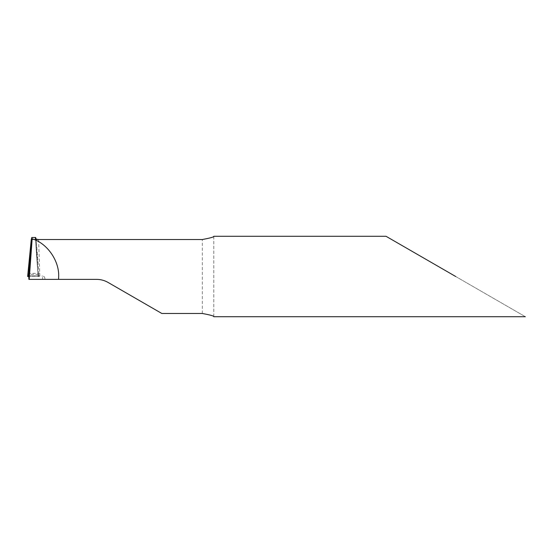 <?xml version="1.0" encoding="UTF-8"?>
<svg xmlns="http://www.w3.org/2000/svg" width="553" height="553" viewBox="0 0 553 553"><rect width="100%" height="100%" fill="white"/><g stroke="black" fill="none" stroke-linecap="round" stroke-linejoin="round"><path stroke-width="0.41" stroke-dasharray="2.77 2.07" d="M455.693 276.5L525.35 316.717L455.693 276.5M213.79 236.283L213.79 316.717M213.804 316.71L213.804 236.29M161.835 313.482L108.084 282.452C104.545 280.426 100.715 279.396 96.595 279.376L44.89 279.376L44.89 278.449L44.89 279.376L28.88 279.376M44.89 278.449C44.772 277.025 44.005 276.23 42.588 276.071L42.588 279.376M38.599 239.518L39.823 276.071L42.588 276.071M31.251 239.608L36.187 239.608L38.074 275.677L28.728 275.677L38.074 275.677L36.187 239.608L31.251 239.608M35.371 238.246L38.074 275.677L38.454 274.343L39.139 276.5L36.187 239.608M39.823 276.071L38.074 275.677L35.371 238.322M39.139 276.5L28.791 276.5L39.139 276.5L38.074 275.677L28.728 275.677L28.369 274.343M202.315 313.482L202.315 239.518M27.885 273.362L38.959 273.362M38.544 274.343L28.251 274.343"/><path stroke-width="0.83" d="M455.693 276.5L386.029 236.283L455.693 276.5M213.804 316.71C214.253 316.053 210.416 314.975 202.315 313.482L161.835 313.482L108.084 282.452C104.517 280.412 100.681 279.389 96.595 279.376L58.57 279.376L58.673 276.5C59.275 261.507 48.284 244.855 34.258 239.518L202.315 239.518C210.416 238.025 214.246 236.947 213.804 236.29M58.57 279.376L28.88 279.376L28.728 275.677L31.251 239.608L28.728 275.677L28.369 274.343L27.65 276.5L28.791 276.5L27.65 276.5L28.369 274.343M34.258 239.518L32.143 238.896L31.88 237.5L31.251 239.608L27.65 276.5M38.599 239.518C36.263 239.235 35.185 238.813 35.371 238.246L35.371 238.322M36.083 239.007L35.599 237.493L35.371 238.246M29.212 279.376L32.143 238.896M386.029 236.283L213.79 236.283M525.35 316.717L213.79 316.717M31.742 237.493L35.675 237.493"/></g></svg>
